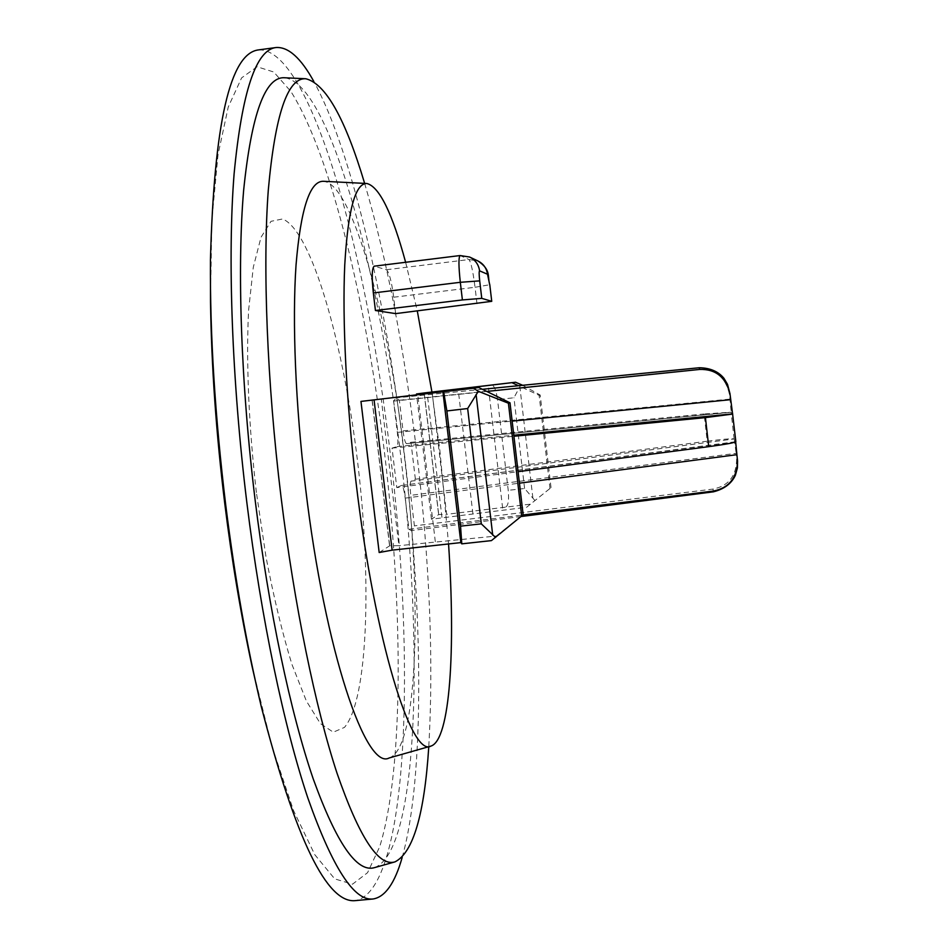 <?xml version="1.0" encoding="UTF-8"?>
<svg xmlns="http://www.w3.org/2000/svg" width="948" height="948" viewBox="0 0 948 948"><rect width="100%" height="100%" fill="white"/><g stroke="black" fill="none" stroke-linecap="round" stroke-linejoin="round"><path stroke-width="0.71" stroke-dasharray="4.74 3.56" d="M707.22 441.199L415.378 479.226L411.077 481.157L734.143 438.948C731.88 438.45 722.909 439.197 707.22 441.199L704.127 413.956L731.109 412.19L406.526 443.652L731.228 412.309L729.51 394.569C725.706 377.245 715.669 368.819 699.375 369.282L699.304 367.741M415.378 479.226L410.958 442.301L406.585 443.64M406.526 443.652C405.27 443.19 404.109 438.936 403.03 430.89L399.369 400.246L396.217 397.852L393.574 401.111L397.319 432.371C398.219 440.773 398.077 445.524 396.892 446.627L392.045 448.12L396.785 487.604L518.094 471.677M258.721 49.877C311.228 48.028 367.326 257.026 390.138 452.492C415.331 656.016 409.465 889.497 355.583 900.6M402.189 857.395C425.285 775.428 422.678 608.047 403.789 450.928C386.049 302.365 352.466 151.798 313.847 81.504M374.602 867.598C419.431 850.498 423.401 639.758 400.281 452.078C379.259 272.147 329.987 83.602 284.661 77.76M364.636 183.379C387.009 259.586 404.286 348.568 416.48 450.324C429.657 561.252 433.757 660.045 428.78 746.704M389.142 757.985C418.732 748.339 421.931 596.493 404.429 454.483C388.585 318.611 353 183.77 323.481 181.293M405.626 262.288L417.31 310.991M431.944 392.057L439.896 450.644L448.558 543.951M379.176 552.518L389.711 545.799L398.907 545.692L381.274 398.883M526.661 507.239L551.025 487.627L526.661 507.239L431.447 519.208L438.723 514.574L446.638 514.314L432.075 392.045M395.648 313.622L393.693 297.222C391.56 281.272 389.142 272.112 386.44 269.742L374.235 266.175M735.672 441.934L401.644 485.435C402.936 485.826 404.121 490.057 405.199 498.138L408.932 529.28L411.337 530.619L414.406 525.879L410.757 495.354L736.146 453.31L736.655 457.825C736.809 475.493 728.917 485.921 712.991 489.085L414.406 525.879M401.644 485.423L735.838 441.709L732.709 414.027M396.785 487.604L401.537 485.459M411.077 481.157C409.986 482.378 409.868 487.106 410.757 495.354M461.712 543.797L491.502 540.526L496.242 536.035L398.907 545.692M529.849 504.229L446.638 514.314M496.242 536.035L523.154 514.728M550.03 488.599L539.128 395.328L518.461 385.706M539.128 395.328L540.206 395.055L522.715 385.291M435.31 541.699L417.748 394.605M521.116 384.402L513.946 397.745L497.546 399.653C496.242 390.386 494.252 385.504 491.597 385.03M502.63 508.092L488.173 385.469M505.936 506.884C508.341 505.225 509.112 499.703 508.223 490.329L497.546 399.653M534.696 500.26L524.6 488.493L508.223 490.329M551.025 487.627L540.206 395.055M472.922 513.946L458.216 389.889M408.932 529.28L522.869 515.001M392.045 448.12L513.934 436.258M393.574 401.111L486.762 391.441M399.369 400.246L699.375 369.282M410.958 442.301L704.127 413.956M734.262 439.137L736.146 453.31M734.143 438.948L731.109 412.19M256.387 492.498C248.708 425.96 246.042 361.591 248.577 310.482L253.282 267.324L260.984 237.344L271.021 221.311L282.611 218.964C311.679 230.862 343.413 343.318 357.479 460.74C371.735 578.173 368.357 699.351 344.48 727.389L333.293 732.176L320.388 723.608L306.346 700.963L291.972 664.465C282.48 633.667 273.83 597.821 266.009 556.938L256.387 492.498M252.014 666.171L272.159 746.988L293.548 810.587L314.783 854.681L334.703 878.867L352.49 884.2L367.563 872.693L379.674 846.813C404.026 768.164 402.9 606.933 384.615 453.523C366.568 304.426 331.326 155.223 290.906 91.518L273.771 72.012L257.074 66.763L241.598 77.89L228.255 106.982L218.016 154.725L211.842 220.41L210.503 301.583M389.711 545.799L372.161 399.938M431.447 519.208L416.587 394.747M438.723 514.574L424.218 392.946M532.883 498.044L519.848 386.808M441.958 517.383L427.192 393.503M524.6 488.493L513.946 397.745M393.693 297.222L475.043 287.28C472.993 271.258 470.955 262.015 468.952 259.539L460.088 255.545M476.986 303.751L475.043 287.28L489.784 284.72M374.531 266.21L460.301 255.581L469.568 257.015M386.44 269.742L468.952 259.539L477.863 260.925M713.429 491.822L712.991 489.085M405.199 498.138L519.445 483.172M396.892 446.627L513.804 435.227M397.319 432.371L512.145 421.113M403.03 430.89L730.019 399.084M729.51 394.569C729.308 391.05 729.522 391.216 730.161 395.091M737.414 459.259C737.58 462.458 737.319 461.972 736.655 457.825M372.019 399.949L389.581 545.965M424.135 392.958L438.651 514.669M521.258 516.506L411.337 530.619M482.378 389.296L396.217 397.852"/><path stroke-width="1.42" d="M513.804 435.227L732.591 413.897L735.849 441.732C734.226 442.787 725.184 444.422 708.725 446.65L518.094 471.677M210.432 260.202L210.503 301.583C211.451 365.347 216.286 432.94 225.008 504.36C232.177 561.974 241.183 615.916 252.014 666.171L261.257 706.509C246.812 645.979 234.986 578.896 225.754 505.248C215.03 416.717 209.923 335.047 210.432 260.202C214.082 123.05 230.174 52.946 258.721 49.877L276.093 47.53C288.358 46.713 300.943 58.041 313.847 81.504M261.257 706.509C295.646 839.336 327.084 904.037 355.583 900.6L373.05 898.988C385.172 897.021 394.889 883.157 402.189 857.395M276.093 47.53C255.984 49.675 241.977 91.766 234.109 173.804C227.508 256.434 231.75 379.662 246.883 502.867C261.233 619.08 284.246 727.732 307.922 798.204C332.487 867.693 354.197 901.287 373.05 898.988M394.996 861.874C378.584 866.934 359.256 837.368 337.014 773.177C315.577 708.038 294.425 606.092 281.035 496.989C266.933 381.558 262.62 266.305 268.284 190.169C275.11 114.613 287.623 77.475 305.825 78.755L284.661 77.76C265.179 76.385 251.516 113.843 243.66 190.11C237.036 267.004 240.839 383.502 255.142 500.129C268.734 610.358 290.704 713.275 313.207 778.841C336.576 843.424 357.041 873.013 374.602 867.598L394.996 861.874C413.186 852.667 424.443 814.273 428.78 746.704M305.825 78.755C325.626 83.637 345.226 118.524 364.636 183.379M430.913 746.088C411.396 757.582 374.898 641.82 356.033 482.414C346.245 401.253 342.24 320.092 344.74 265.203C347.904 210.326 355.275 183.094 366.864 183.497L323.481 181.293C309.877 180.76 300.729 208.679 296.037 265.025C292.126 321.431 295.456 405.009 305.611 488.516C325.14 652.639 366.153 770.724 389.142 757.985L430.913 746.088C450.288 740.198 455.632 648.823 448.558 543.951M366.864 183.497C379.307 186.638 392.235 212.897 405.626 262.288M417.31 310.991L431.944 392.057M460.835 542.611L442.906 391.785L443.64 391.749L446.864 410.946L460.55 526.152L461.795 543.856L460.835 542.611L392.128 550.148L379.176 552.518L360.963 401.419L478.704 387.495L473.502 388.242L478.313 391.299L508.412 403.22L510 402.805L478.704 387.495M416.587 394.747L416.492 393.977L424.218 392.946L491.597 385.03M479.593 270.855C478.633 264.492 475.292 259.871 469.568 257.015L460.088 255.545L374.235 266.175C371.936 267.905 371.64 276.828 373.334 292.956L375.432 310.506L395.648 313.622L491.739 301.334L489.784 284.72C487.165 276.567 491.562 270.062 477.863 260.925C483.361 263.663 486.573 268.106 487.497 274.233L479.593 270.855C478.977 271.199 479.024 274.541 479.7 280.869L481.762 298.359L491.656 301.274M461.818 543.844L491.431 540.609L523.154 514.728L510 402.805M495.579 537.457L481.311 523.853L467.66 408.529L478.313 391.299M360.963 401.419L442.906 391.785M416.492 393.977L515.534 382.234L522.715 385.291M518.461 385.706L512.05 382.731M521.696 516.15L508.412 403.22M458.216 389.889L458.121 389.071M481.762 298.359L462.399 299.935L375.432 310.506M522.869 515.001L713.417 491.04L713.429 491.822L521.258 516.506M519.445 483.172L736.904 454.685L737.568 461.036C736.928 478.005 728.87 488.007 713.417 491.04M736.904 454.685L735.672 441.934M513.934 436.258L705.43 417.618L708.725 446.65M732.721 414.051L705.43 417.618M732.591 413.897L729.972 393.657C725.647 376.996 715.527 368.926 699.6 369.447L486.762 391.441M460.55 526.152L481.311 523.853M392.128 550.148L374.057 399.855M443.64 391.749L473.502 388.242M515.534 382.234L491.574 385.042L515.534 382.222M492.723 535.17L476.097 394.463M446.864 410.946L467.66 408.529M427.192 393.503L427.098 392.709M373.334 292.956L460.313 282.303L462.399 299.935M460.088 255.545C458.5 257.192 458.571 266.104 460.313 282.303L479.7 280.869M489.701 284.649L487.497 274.233M512.145 421.113L730.683 399.677M482.378 389.296L699.304 367.741L699.6 369.447M252.014 666.171C240.863 614.423 231.798 560.339 224.806 503.921C216.251 434.314 211.487 366.864 210.503 301.583M489.784 284.72L491.739 301.334M469.568 257.015L477.863 260.925M737.568 461.036L737.402 467.933L735.399 475.232C731.595 483.527 724.272 489.061 713.429 491.822M699.304 367.741C710.099 367.942 718.3 371.438 723.905 378.252L727.495 384.307L729.972 393.657"/></g></svg>
